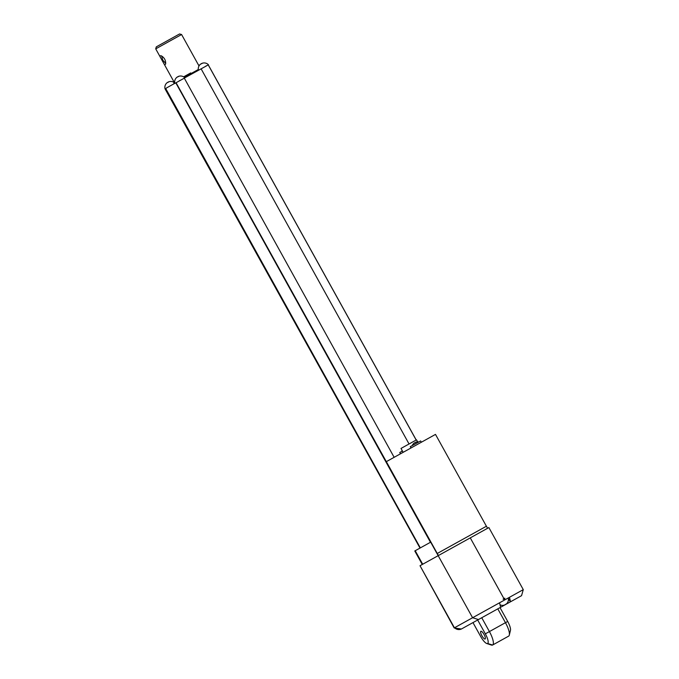<?xml version="1.0" encoding="UTF-8"?>
<svg xmlns="http://www.w3.org/2000/svg" width="679" height="679" viewBox="0 0 679 679"><rect width="100%" height="100%" fill="white"/><g stroke="black" fill="none" stroke-linecap="round" stroke-linejoin="round"><path stroke-width="1.02" d="M409.055 443.973L201.12 68.842L184.281 78.093L394.143 457.315M416.168 440.034L208.232 64.904M416.219 440.009L208.275 64.878M430.902 542.029L176.065 82.728M430.673 542.156L176.022 82.753M200.916 68.961L208.461 64.777A5.916 5.916 0 0 0 202.529 63.164A5.907 5.67 -119 0 1 202.622 63.139L202.435 63.24M430.461 542.275L175.81 82.872L174.868 83.398L184.332 78.153M420.012 548.072L165.039 88.847L166.788 87.88A2.903 1.163 -119 0 0 166.737 87.82L174.851 83.322A2.427 0.968 -119 0 0 174.868 83.398M179.137 80.945L180.589 80.139L179.137 80.945M178.849 76.311L179.035 76.209A5.907 5.67 -119 0 0 178.127 76.54A5.907 1.655 61 0 1 178.441 76.54L177.822 76.88A5.907 1.655 61 0 0 177.508 76.888A5.907 5.67 -119 0 0 176.744 77.482L176.565 77.576A5.907 5.67 -119 0 1 177.329 76.99L177.338 77.007M205.44 66.364L206.671 65.685L205.44 66.364M201.374 63.801A5.907 1.655 61 0 1 201.536 63.571A5.907 5.67 -119 0 1 202.529 63.164M201.79 63.597L201.714 63.47A5.907 1.655 61 0 1 202.028 63.461L201.408 63.809A5.907 1.655 61 0 0 201.094 63.809A5.907 5.67 -119 0 0 200.339 64.403L200.152 64.505A5.907 5.67 -119 0 1 200.916 63.911L200.925 63.928M167.968 82.32A5.907 1.655 61 0 1 168.129 82.091A5.907 5.67 -119 0 1 169.215 81.658L169.029 81.752M168.384 82.117L168.307 81.989A5.907 1.655 61 0 1 168.621 81.981L168.002 82.329A5.907 1.655 61 0 0 167.688 82.329A5.907 5.67 -119 0 0 166.924 82.923L166.745 83.025A5.907 5.67 -119 0 1 167.509 82.431L167.518 82.448M163.656 63.189C164.394 64.878 165.065 65.116 165.651 63.894C165.837 60.244 164.335 57.537 161.144 55.763C159.794 55.61 159.641 56.298 160.685 57.825L174.121 82.125L174.673 81.82M183.627 76.846L190.706 72.925M160.685 57.825L155.72 48.863L181.59 34.527L189.56 48.913M155.72 48.863L156.297 46.859L179.579 33.95L181.59 34.527M161.585 55.95L162.79 60.159L165.718 63.419M454.429 627.803L420.021 565.726L454.175 627.948L461.423 629L500.601 607.289L510.532 601.781L509.496 597.282L523.28 589.635L488.872 527.566L438.176 555.668L430.681 542.156L415.209 550.728L414.784 550.966L422.279 564.478M386.343 461.644L435.494 434.399L486.402 526.233L437.251 553.478L386.343 461.644M400.483 453.801L399.761 452.511L402.435 451.026M403.156 452.316L401.009 448.437L416.524 439.839L417.661 441.893M411.007 447.97L410.286 446.672L420.641 440.943L421.353 442.233M415.972 442.199L416.151 442.097A5.907 5.67 -119 0 0 415.251 442.428A5.907 1.655 61 0 1 415.565 442.428L414.945 442.767A5.907 1.655 61 0 0 414.631 442.776A5.907 5.67 -119 0 0 413.867 443.362L413.689 443.463A5.907 5.67 -119 0 1 414.445 442.878L414.453 442.886M472.974 622.592L480.647 636.435A9.548 2.682 -119 0 0 486.741 643.505L491.358 645.05A13.308 3.735 -119 0 0 492.598 645.033L508.639 636.138L492.598 645.033A13.308 3.735 -119 0 0 489.415 631.58L481.742 617.737M508.639 636.138A13.308 3.735 -119 0 0 509.309 635.103L510.455 630.358A9.548 2.682 -119 0 0 507.688 621.446L500.016 607.612M509.309 635.103A13.308 3.735 -119 0 0 505.456 622.685L497.783 608.842M484.085 634.534A4.439 1.248 61 0 1 485.146 639.015A4.439 1.248 61 0 1 481.903 635.739A4.439 1.248 61 0 1 480.842 631.258A4.439 1.248 61 0 1 484.085 634.534M486.741 643.505A9.548 2.682 -119 0 0 487.624 643.488L487.624 643.488A9.548 2.682 -119 0 0 485.341 633.838L477.668 619.995M506.542 603.792A5.907 5.67 -119 0 1 505.779 604.386L505.711 604.259M505.779 604.386A5.907 1.655 -119 0 0 505.957 604.123L505.329 604.463A5.907 1.655 -119 0 1 505.159 604.726A5.907 5.67 -119 0 1 504.259 605.065L504.073 605.159A5.907 5.67 -119 0 0 504.981 604.828L504.972 604.811M461.381 628.992A5.907 5.67 -119 0 1 460.591 629.272L460.404 629.365A5.907 5.67 -119 0 0 461.313 629.034L461.304 629.017M500.601 607.289L499.566 602.791L509.496 597.282M510.532 601.781L521.557 595.67L523.28 589.635M504.828 598.174L503.08 599.15L504.412 599.472L504.828 598.174M504.412 599.472L504.675 599.956L504.412 599.472M454.667 627.668L499.566 602.791M470.267 537.878L473.136 543.056L470.267 537.878M420.021 565.726L438.176 555.668L472.584 617.737L478.457 619.554M420.326 547.894L165.684 88.491M174.18 83.695L173.841 83.084L174.707 82.609M184.281 77.304L198.293 69.53M507.688 621.446L485.341 633.838M487.624 643.488L492.598 645.033L487.624 643.488M510.336 601.883L508.308 598.224M503.954 598.657L473.136 543.056L503.962 598.657M422.703 564.241L415.209 550.728M199.626 65.057A5.916 5.916 0 0 0 198.794 65.235M184.824 77.796A5.916 5.916 0 0 0 178.942 76.235M176.633 77.516A5.916 5.916 0 0 0 174.843 83.33M200.22 64.437A5.916 5.916 0 0 0 198.429 70.251M173.883 82.337A5.916 5.916 0 0 0 169.122 81.684M166.813 82.957A5.916 5.916 0 0 0 165.039 88.847M173.841 83.084L174.121 82.125M199.006 65.956L189.526 48.846M402.129 450.474A5.916 5.916 0 0 0 401.612 451.484M418.748 441.987A5.916 5.916 0 0 0 416.066 442.122M413.757 443.404A5.916 5.916 0 0 0 412.212 445.611M506.475 603.86A5.916 5.916 0 0 0 508.248 597.97M500.033 604.819A5.916 5.916 0 0 0 504.166 605.133M454.565 627.727A5.916 5.916 0 0 0 460.498 629.34M487.581 528.279L486.436 526.208M438.43 555.524L437.284 553.453"/></g></svg>
